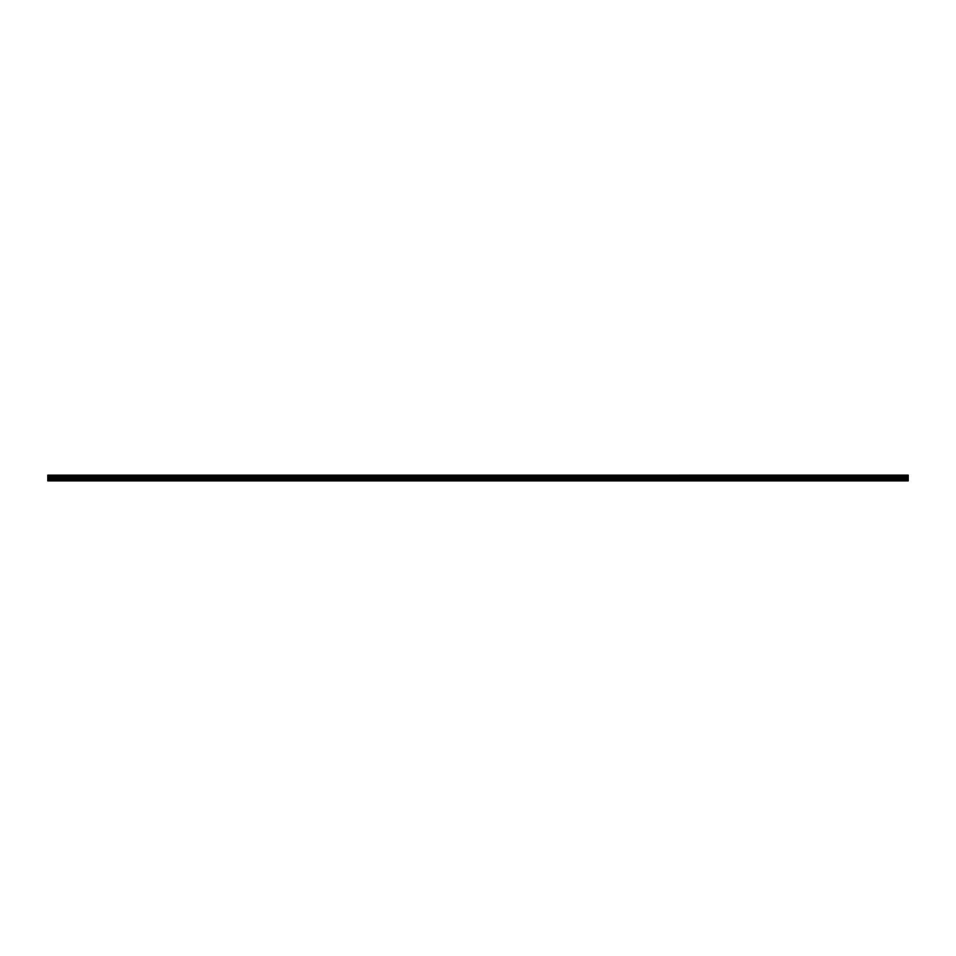 <?xml version="1.0" encoding="UTF-8"?>
<svg xmlns="http://www.w3.org/2000/svg" width="956" height="956" viewBox="0 0 956 956"><rect width="100%" height="100%" fill="white"/><g stroke="black" fill="none" stroke-linecap="round" stroke-linejoin="round"><path stroke-width="0.72" stroke-dasharray="4.78 3.58" d="M47.8 478L47.8 475.132L908.2 475.132L908.2 480.868L47.8 480.856L47.8 477.988L908.2 477.988M47.8 475.323L908.2 475.311L47.8 475.323M47.8 475.383L908.2 475.347L47.8 475.383M47.8 475.861L908.2 475.825L47.8 475.861M47.8 475.933L908.2 475.897L47.8 475.933M47.8 477.056L908.2 477.02L47.8 477.056M47.8 477.247L908.2 477.199L47.8 477.247M47.8 480.521L908.2 480.486L47.8 480.521M47.8 480.593L908.2 480.557L47.8 480.593M47.8 480.641L908.2 480.653M47.8 480.737L908.2 480.737M47.8 480.856L908.2 480.856L47.8 480.868M47.8 478.096L908.2 478.096M47.8 478.06L908.2 478.048M47.8 475.144L908.2 475.144L47.8 475.156M47.8 475.419L908.2 475.419M47.8 475.789L908.2 475.789M47.8 475.98L908.2 475.98M47.8 476.016L908.2 476.016M47.8 476.064L908.2 476.064M47.8 476.124L908.2 476.124M47.8 476.972L908.2 476.972M47.8 477.104L908.2 477.104M47.8 477.152L908.2 477.152M47.8 477.295L908.2 477.295M47.8 477.343L908.2 477.343M47.8 477.773L908.2 477.773M47.8 477.833L908.2 477.833M47.8 477.88L908.2 477.88M47.8 477.94L908.2 477.94M47.8 478.406L908.2 478.406M47.8 478.609L908.2 478.609M47.8 478.813L908.2 478.813M47.8 479.016L908.2 479.016M47.8 479.087L908.2 479.087M47.8 479.147L908.2 479.147M47.8 479.207L908.2 479.207M47.8 479.267L908.2 479.267M47.8 479.326L908.2 479.326M47.8 479.386L908.2 479.386M47.8 479.446L908.2 479.446M47.8 479.494L908.2 479.494M47.8 479.625L908.2 479.625M47.8 479.745L908.2 479.745M47.8 479.864L908.2 479.864M47.8 479.984L908.2 479.984M47.8 480.103L908.2 480.103M47.8 480.223L908.2 480.223M47.8 480.342L908.2 480.342M47.8 480.45L908.2 480.45M47.8 480.665L908.2 480.665M47.8 480.832L908.2 480.832"/><path stroke-width="1.43" d="M47.8 477.88L47.8 480.868L908.2 480.868L908.2 475.132L47.8 475.156L47.8 477.88L908.2 477.88M47.8 478.155L908.2 478.203L47.8 478.155M47.8 477.928L908.2 477.94M47.8 477.199L908.2 477.247L47.8 477.199M47.8 477.02L908.2 477.056L47.8 477.02M47.8 475.897L908.2 475.933L47.8 475.897M47.8 475.825L908.2 475.861L47.8 475.825M47.8 475.347L908.2 475.383L47.8 475.347M47.8 475.311L908.2 475.323L47.8 475.311M47.8 475.144L908.2 475.132M47.8 480.737L908.2 480.737M47.8 480.641L908.2 480.617M47.8 480.557L908.2 480.593L47.8 480.557M47.8 480.486L908.2 480.521L47.8 480.486M47.8 479.446L908.2 479.446M47.8 479.494L908.2 479.494M47.8 479.386L908.2 479.386M47.8 479.326L908.2 479.326M47.8 479.267L908.2 479.267M47.8 479.207L908.2 479.207M47.8 479.147L908.2 479.147M47.8 479.087L908.2 479.087M47.8 479.016L908.2 479.016M47.8 478.813L908.2 478.813M47.8 478.609L908.2 478.609M47.8 478.406L908.2 478.406M47.8 478.096L908.2 478.096M47.8 478.048L908.2 478.048M47.8 477.988L908.2 477.988M47.8 477.833L908.2 477.833M47.8 477.773L908.2 477.773M47.8 477.343L908.2 477.343M47.8 477.295L908.2 477.295M47.8 477.152L908.2 477.152M47.8 477.104L908.2 477.104M47.8 476.972L908.2 476.972M47.8 476.124L908.2 476.124M47.8 476.064L908.2 476.064M47.8 476.016L908.2 476.016M47.8 475.98L908.2 475.98M47.8 475.789L908.2 475.789M47.8 475.419L908.2 475.419M47.8 480.856L908.2 480.868M47.8 480.832L908.2 480.832M47.8 480.665L908.2 480.665M47.8 480.45L908.2 480.45M47.8 480.342L908.2 480.342M47.8 480.223L908.2 480.223M47.8 480.103L908.2 480.103M47.8 479.984L908.2 479.984M47.8 479.864L908.2 479.864M47.8 479.745L908.2 479.745M47.8 479.625L908.2 479.625"/></g></svg>
